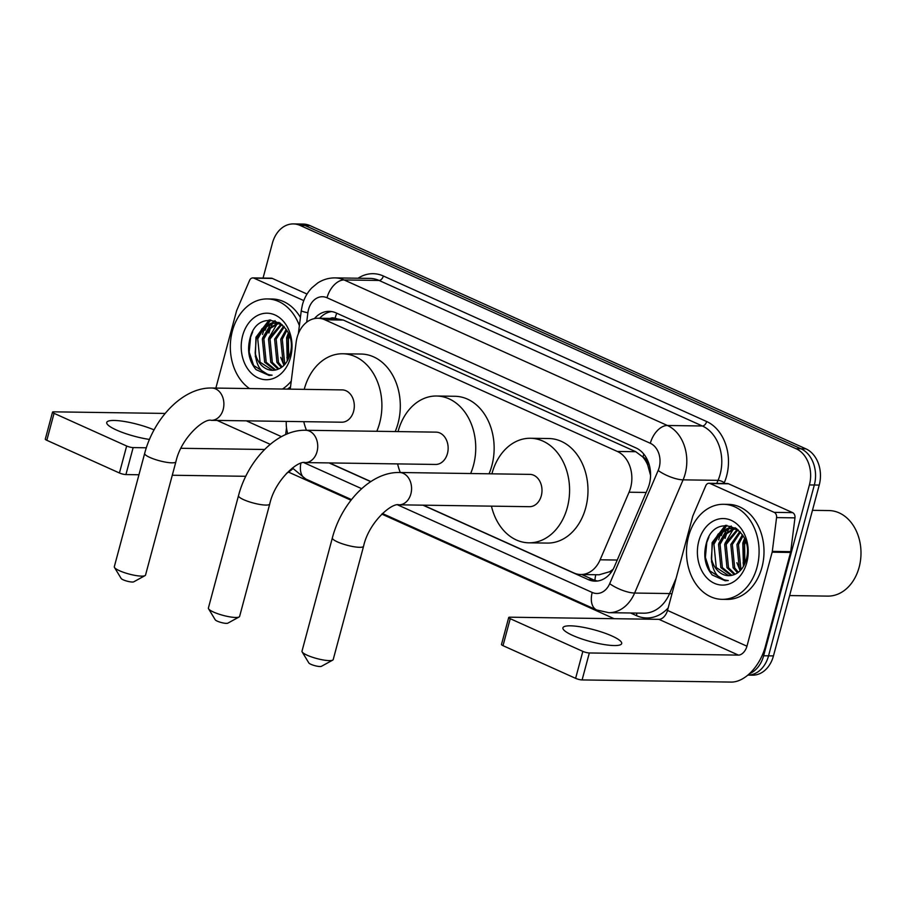 <?xml version="1.0" encoding="UTF-8"?>
<svg xmlns="http://www.w3.org/2000/svg" width="906" height="906" viewBox="0 0 906 906"><rect width="100%" height="100%" fill="white"/><g stroke="black" fill="none" stroke-linecap="round" stroke-linejoin="round"><path stroke-width="1.36" d="M423.295 505.174L573.917 572.977A28.516 21.778 -89.2 0 0 580.735 574.517A28.516 21.778 -89.2 0 0 600.123 559.795L629.058 492.218A28.516 21.778 -89.2 0 0 630.633 487.666A28.516 21.778 -89.2 0 0 617.314 451.448L324.858 319.795A28.516 21.778 -89.2 0 0 318.04 318.255A28.516 21.778 -89.2 0 0 296.137 342.343L290.237 389.15M650.576 475.446L647.813 465.322A9.502 7.259 -89.2 0 0 642.966 456.998A28.516 17.474 -65.8 0 1 643.838 454.133M642.966 456.998L642.614 456.828A28.516 21.778 90.8 0 1 647.813 465.322M580.735 574.517L599.16 574.778L609.715 571.709L613.045 569.387M642.614 456.828L635.752 451.709L343.295 320.056L335.401 318.538M329.456 462.921L370.848 481.562M286.273 421.415A28.516 21.778 -89.2 0 0 287.746 433.714M422.921 505.163L588.3 579.614A28.516 21.778 -89.2 0 0 595.117 581.154A28.516 21.778 -89.2 0 0 614.506 566.431L647.779 488.719A28.516 21.778 -89.2 0 0 649.353 484.166A28.516 21.778 -89.2 0 0 636.023 447.949L336.024 312.887A28.516 21.778 -89.2 0 0 329.206 311.347A28.516 21.778 -89.2 0 0 314.416 318.595M262.525 334.461A38.018 29.037 90.8 0 1 265.198 327.123A38.018 29.037 90.8 0 0 262.525 334.461M266.081 325.333A38.018 29.037 90.8 0 1 269.478 319.999A38.018 29.037 90.8 0 0 266.081 325.333M718.718 539.817A38.018 29.037 90.8 0 1 721.38 532.479A38.018 29.037 90.8 0 0 718.718 539.817M722.275 530.69A38.018 29.037 90.8 0 1 725.672 525.367A38.018 29.037 90.8 0 0 722.275 530.69M263.057 278.063L272.4 243.182A28.516 21.778 90.8 0 1 293.363 223.918A28.516 21.778 90.8 0 1 300.18 225.458L796.091 448.708A28.516 21.778 90.8 0 1 809.409 484.937L763.633 655.763A28.516 21.778 90.8 0 1 749.353 673.758M614.132 618.696L381.788 514.098M350.984 500.225L288.516 472.105M293.363 223.918L303.182 224.065A28.516 21.778 90.8 0 1 309.999 225.605L805.91 448.844A28.516 21.778 90.8 0 1 819.228 485.072L773.452 655.91L768.548 655.831A28.516 21.778 90.8 0 1 747.835 675.106A28.516 21.778 90.8 0 0 768.548 655.831L814.324 485.004L768.548 655.831L763.633 655.763M805.91 448.844L800.995 448.776A28.516 21.778 90.8 0 1 814.324 485.004A28.516 21.778 90.8 0 0 800.995 448.776L305.084 225.537L800.995 448.776L796.091 448.708M298.267 223.997A28.516 21.778 90.8 0 1 305.084 225.537A28.516 21.778 90.8 0 0 298.267 223.997M329.082 462.921L370.701 481.652M319.659 318.278A28.516 21.778 90.8 0 1 331.653 311.573M597.575 581.006A28.516 21.778 90.8 0 1 593.203 579.681L581.765 574.529M726.929 525.344A38.018 29.037 -89.2 0 0 724.03 529.738M723.339 531.007A38.018 29.037 -89.2 0 0 721.289 535.639M270.735 319.977A38.018 29.037 -89.2 0 0 267.848 324.371M267.157 325.65A38.018 29.037 -89.2 0 0 265.096 330.282M773.452 655.91A28.516 21.778 90.8 0 1 752.49 675.174L747.824 675.106M572.671 635.412A30.419 6.161 15 0 0 603.577 644.46A30.419 6.161 15 0 0 621.686 643.566A30.419 6.161 15 0 0 611.935 635.978A30.419 6.161 15 0 0 581.04 626.918A30.419 6.161 15 0 0 562.92 627.813A30.419 6.161 15 0 0 572.671 635.412M710.134 483.532A4.757 3.635 -89.2 0 0 709.002 483.272L727.405 483.532A4.757 3.635 90.8 0 1 728.549 483.793L710.134 483.532L774.188 512.354L792.591 512.626A4.757 3.635 90.8 0 1 794.97 517.858L790.712 551.652A4.757 3.635 90.8 0 1 790.553 552.456L765.366 646.465A38.018 23.296 -65.8 0 1 731.187 682.082L582.105 679.93A4.757 0.963 -165 0 1 575.616 678.345L582.841 651.38A4.757 0.963 15 0 0 589.33 652.966L738.413 655.106A9.502 5.821 114.2 0 0 746.952 646.205L772.15 552.184A4.757 3.635 -89.2 0 0 772.308 551.38L776.567 517.598A4.757 3.635 -89.2 0 0 774.188 512.354M728.549 483.793L792.591 512.626M709.002 483.272A4.757 3.635 -89.2 0 0 705.774 485.729L692.954 515.661A4.757 3.635 -89.2 0 0 692.694 516.42L667.507 610.429A9.502 5.821 114.2 0 1 658.956 619.342L509.874 617.19A4.757 0.963 15 0 0 508.708 617.507A4.757 0.963 15 0 0 510.237 618.696L503.011 645.661L575.616 678.345M503.011 645.661A4.757 0.963 -165 0 1 501.482 644.483L508.708 617.507M510.237 618.696L582.841 651.38M812.456 510.327L828.933 510.565A42.775 32.673 90.8 0 1 859.148 567.213A42.775 32.673 90.8 0 1 827.71 596.114L789.624 595.559M725.106 538.424A42.775 32.673 90.8 0 1 726.805 533.204M727.586 531.312A42.775 32.673 90.8 0 1 728.866 528.594M729.036 528.277A42.775 32.673 90.8 0 1 729.726 527.009M688.549 536.409A47.531 36.297 90.8 0 1 723.486 504.302A47.531 36.297 90.8 0 1 757.042 567.235A47.531 36.297 90.8 0 1 722.116 599.342A47.531 36.297 90.8 0 1 688.549 536.409M723.486 504.302L728.39 504.37A47.531 36.297 90.8 0 1 761.957 567.303A47.531 36.297 90.8 0 1 727.02 599.41L722.116 599.342M712.241 575.004L725.196 580.769L728.265 580.531C718.118 579.693 712.478 572.218 711.369 558.096A23.76 18.154 90.8 0 0 728.594 575.672A23.76 18.154 90.8 0 0 733.679 574.8C739.681 572.615 743.837 567.654 746.125 559.908C755.683 528.311 714.687 510.837 706.42 542.887C703.022 555.503 704.959 566.205 712.241 575.004M746.77 562.615A33.273 25.413 90.8 0 1 714.37 583.294A33.273 25.413 90.8 0 1 698.82 541.029A33.273 25.413 90.8 0 1 731.233 520.35A33.273 25.413 90.8 0 1 746.77 562.615M734.902 528.708L725.876 534.121L720.066 544.313L722.388 567.62L731.889 575.321M734.143 528.526L724.347 534.098L718.526 544.302L720.848 567.598L731.097 575.48M737.96 529.874L726.193 544.404L728.526 567.711L735.117 574.245M737.201 529.512L724.664 544.381L726.986 567.688L734.302 574.585M740.474 532.184L732.331 544.495L734.653 567.802L738.356 572.286M739.851 531.494L730.802 544.472L733.124 567.779L737.552 572.875M743.067 535.786L738.469 544.585L740.791 567.892L741.584 569.104M742.41 534.733L736.929 544.563L739.262 567.869L740.78 570.044M745.706 541.686L744.596 544.676L744.845 563.589M745.049 539.84L743.067 544.653L744.019 565.333M736.906 528.866L727.19 528.606L718.209 534.008L712.388 544.212L711.369 558.096M731.844 528.198L728.73 528.628L719.749 534.03L713.928 544.234L716.25 567.541L728.73 575.672M738.447 530.123L731.074 528.175M736.306 528.447L735.672 528.549M736.068 528.289L734.902 528.402M744.505 538.549L742.807 543.034L743.418 566.42M725.298 525.389L712.139 542.592L711.55 562.105M744.891 539.432L743.43 543.566M743.056 562.819L743.883 565.593M736.918 562.728L740.134 570.723M735.083 527.677L734.302 528.311M733.328 529.172L725.015 543.306M731.244 526.024L727.892 528.458M727.201 529.081L718.888 543.215M726.17 525.344L712.75 543.124M708.911 537.088L706.771 542.513L705.389 557.439L709.817 570.871L725.502 580.769M239.105 616.975L227.814 623.169A6.659 1.348 -165 0 1 217.304 621.154A6.659 1.348 -165 0 1 215.232 619.806L208.561 608.787A16.161 3.273 15 0 0 213.578 612.082A16.161 3.273 15 0 0 239.105 616.975A16.161 3.273 15 0 0 239.614 616.408L269.728 504.019A16.161 3.273 -165 0 1 260.101 504.495A16.161 3.273 -165 0 1 243.691 499.693A16.161 3.273 -165 0 1 238.505 495.65L208.391 608.051A16.161 3.273 15 0 0 208.561 608.787M269.728 504.019C275.016 479.772 298.187 460.203 305.152 462.581L435.582 464.45A16.161 12.344 -89.2 0 0 447.451 453.532A16.161 12.344 -89.2 0 0 436.046 432.139L305.616 430.259C276.647 429.501 247.632 460.622 238.505 495.65M398.074 431.584A52.276 39.932 90.8 0 1 398.142 431.335A52.276 39.932 90.8 0 1 436.567 396.013A52.276 39.932 90.8 0 1 473.487 465.254A52.276 39.932 90.8 0 1 470.633 473.532M436.567 396.013L454.971 396.284A52.276 39.932 90.8 0 1 491.89 465.514A52.276 39.932 90.8 0 1 489.036 473.793M400.282 472.513A52.276 39.932 90.8 0 1 397.609 463.906M332.695 660.123L321.415 666.318A6.659 1.348 -165 0 1 310.894 664.302A6.659 1.348 -165 0 1 308.833 662.943L302.151 651.935A16.161 3.273 15 0 0 307.168 655.219A16.161 3.273 15 0 0 332.695 660.123A16.161 3.273 15 0 0 333.215 659.557L363.566 546.261A16.161 3.273 -165 0 1 353.952 546.737A16.161 3.273 -165 0 1 337.53 541.935A16.161 3.273 -165 0 1 332.355 537.904L301.992 651.188A16.161 3.273 15 0 0 302.151 651.935M363.566 546.261C368.855 522.026 392.026 502.445 398.991 504.823L529.421 506.692A16.161 12.344 -89.2 0 0 541.301 495.775A16.161 12.344 -89.2 0 0 529.885 474.382L399.455 472.502C370.486 471.743 341.471 502.864 332.355 537.904M491.913 473.838A52.276 39.932 90.8 0 1 491.981 473.578A52.276 39.932 90.8 0 1 530.406 438.266A52.276 39.932 90.8 0 1 567.326 507.496A52.276 39.932 90.8 0 1 528.9 542.819A52.276 39.932 90.8 0 1 491.448 506.148M530.406 438.266L548.81 438.527A52.276 39.932 90.8 0 1 585.729 507.756A52.276 39.932 90.8 0 1 547.303 543.079L528.9 542.819M145.017 575.627L133.726 581.833A6.659 1.348 -165 0 1 123.216 579.817A6.659 1.348 -165 0 1 121.155 578.458L114.473 567.45A16.161 3.273 15 0 0 119.49 570.735A16.161 3.273 15 0 0 145.017 575.627A16.161 3.273 15 0 0 145.538 575.061L175.889 461.777A16.161 3.273 -165 0 1 166.262 462.253A16.161 3.273 -165 0 1 149.852 457.439A16.161 3.273 -165 0 1 144.666 453.408L114.315 566.703A16.161 3.273 15 0 0 114.473 567.45M175.889 461.777C181.166 437.53 204.348 417.96 211.313 420.339L341.743 422.207A16.161 12.344 -89.2 0 0 353.612 411.29A16.161 12.344 -89.2 0 0 342.208 389.897L211.778 388.017C182.808 387.258 153.794 418.379 144.666 453.408M304.235 389.342A52.276 39.932 90.8 0 1 304.303 389.093A52.276 39.932 90.8 0 1 342.728 353.77A52.276 39.932 90.8 0 1 379.648 423.011A52.276 39.932 90.8 0 1 376.794 431.279M342.728 353.77L361.132 354.042A52.276 39.932 90.8 0 1 398.051 423.272A52.276 39.932 90.8 0 1 395.197 431.55M306.443 430.271A52.276 39.932 90.8 0 1 303.77 421.664M154.077 429.886A30.419 6.161 15 0 0 123.85 421.392A30.419 6.161 15 0 0 106.738 422.456A30.419 6.161 15 0 0 116.489 430.044A30.419 6.161 15 0 0 149.479 439.433M253.952 278.165A4.757 3.635 -89.2 0 0 252.819 277.916L271.222 278.176A4.757 3.635 90.8 0 1 272.355 278.436L253.952 278.165L303.793 300.599M272.355 278.436L307.032 294.042M292.898 468.651A38.018 23.296 -65.8 0 1 286.421 473.408M245.775 476.296L172.276 475.242M138.946 474.767L125.923 474.574A4.757 0.963 -165 0 1 119.433 472.989L126.659 446.012A4.757 0.963 15 0 0 133.148 447.598L146.342 447.791M165.152 413.43L53.692 411.834A4.757 0.963 15 0 0 52.525 412.139A4.757 0.963 15 0 0 54.054 413.329L46.829 440.305L119.433 472.989M46.829 440.305A4.757 0.963 -165 0 1 45.3 439.116L52.525 412.139M54.054 413.329L126.659 446.012M180.951 448.289L264.597 449.489M252.819 277.916A4.757 3.635 -89.2 0 0 249.592 280.362L236.772 310.305A4.757 3.635 -89.2 0 0 236.511 311.052L215.866 388.074M268.923 333.057A42.775 32.673 90.8 0 1 270.622 327.836M271.392 325.956A42.775 32.673 90.8 0 1 272.683 323.238M272.853 322.921A42.775 32.673 90.8 0 1 273.544 321.653M249.512 388.561A47.531 36.297 90.8 0 1 232.366 331.041A47.531 36.297 90.8 0 1 267.293 298.935A47.531 36.297 90.8 0 1 299.388 325.662M267.293 298.935L272.208 299.003A47.531 36.297 90.8 0 1 300.418 317.462M256.058 369.637L269.014 375.412L272.083 375.175C261.936 374.337 256.296 366.862 255.186 352.74A23.76 18.154 90.8 0 0 272.412 370.305A23.76 18.154 90.8 0 0 277.496 369.433C283.499 367.258 287.655 362.298 289.943 354.552C299.49 322.944 258.504 305.481 250.237 337.519C246.84 350.135 248.776 360.848 256.058 369.637M290.588 357.247A33.273 25.413 90.8 0 1 258.187 377.927A33.273 25.413 90.8 0 1 242.638 335.673A33.273 25.413 90.8 0 1 275.05 314.994A33.273 25.413 90.8 0 1 290.588 357.247M278.72 323.351L269.694 328.753L263.873 338.957L266.205 362.264L275.707 369.965M277.949 323.159L268.165 328.742L262.344 338.935L264.665 362.241L274.914 370.124M281.777 324.507L270.011 339.048L272.332 362.355L278.935 368.878M281.019 324.155L268.482 339.025L270.803 362.332L278.108 369.218M284.291 326.817L276.149 339.138L278.47 362.445L282.174 366.93M283.669 326.126L274.609 339.116L276.942 362.423L281.37 367.519M286.874 330.418L282.287 339.218L284.609 362.525L285.401 363.736M286.217 329.376L280.747 339.195L283.068 362.502L284.597 364.688M289.524 336.319L288.414 339.308L288.663 358.232M288.867 334.484L286.885 339.286L287.836 359.976M280.724 323.51L271.007 323.249L262.027 328.651L256.205 338.844L255.186 352.74M275.651 322.842L272.547 323.272L263.555 328.674L257.746 338.867L260.067 362.174L272.547 370.316M282.264 324.756L274.892 322.808M280.124 323.08L279.49 323.182M279.886 322.921L278.72 323.034M291.245 381.12A47.531 36.297 90.8 0 1 282.491 389.036M290.532 386.828A47.531 36.297 90.8 0 1 287.406 389.104M288.323 333.193L286.624 337.666L287.236 361.052M269.105 320.022L255.956 337.225L255.367 356.749M288.697 334.065L287.236 338.21M286.874 357.451L287.7 360.226M280.735 357.372L283.952 365.356M278.901 322.321L278.119 322.955M277.145 323.816L268.833 337.938M275.062 320.656L271.709 323.102M271.007 323.725L262.695 337.859M269.988 319.977L256.568 337.768M252.729 331.732L250.588 337.157L249.195 352.072L253.635 365.503L269.32 375.412M646.182 492.456L629.058 492.218M335.322 318.504L335.039 318.368A9.502 7.259 -89.2 0 0 330.203 318.425M594.925 580.35A28.516 17.474 -65.8 0 1 595.763 574.732M609.715 571.709A28.516 8.732 23.2 0 0 611.04 572.479M335.039 318.368A28.516 17.474 -65.8 0 1 336.76 313.227M635.752 451.709L617.314 451.448M617.235 560.044L600.123 559.795M343.295 320.056L324.858 319.795M397.689 504.891L592.218 592.456A19.015 14.519 -89.2 0 0 609.693 583.679L658.164 470.474A19.015 14.519 -89.2 0 0 659.206 467.451A19.015 14.519 -89.2 0 0 650.327 443.294L327.021 297.757A19.015 14.519 -89.2 0 0 308.504 309.569A19.015 14.519 -89.2 0 0 307.881 312.785L306.692 322.219M327.021 297.757A19.015 11.653 114.2 0 1 344.11 279.954L667.416 425.492A38.018 29.037 90.8 0 1 685.174 473.793A38.018 29.037 90.8 0 1 683.09 479.852L718.05 480.35A38.018 29.037 -89.2 0 0 720.145 474.291A38.018 29.037 -89.2 0 0 702.377 425.99L379.082 280.452A38.018 29.037 -89.2 0 0 369.988 278.402L335.016 277.893A38.018 29.037 90.8 0 1 344.11 279.954L379.082 280.452A4.757 2.911 -65.8 0 0 383.351 276.002L706.657 421.539A4.757 2.911 -65.8 0 1 702.377 425.99L667.416 425.492A19.015 11.653 114.2 0 0 650.327 443.294M335.016 277.893C328.776 277.859 323.012 279.558 317.7 282.989L311.766 287.915C307.281 292.672 304.156 298.312 302.411 304.824L301.279 310.588A19.015 1.767 7.2 0 0 307.881 312.785M706.657 421.539A42.775 32.673 90.8 0 1 726.635 475.877A42.775 32.673 90.8 0 1 724.29 482.694L723.951 483.487M668.164 607.949A42.775 32.673 90.8 0 1 636.499 615.661L630.565 612.988M358.085 278.233A42.775 32.673 90.8 0 1 383.351 276.002M809.409 484.937L819.228 485.072M300.18 225.458L309.999 225.605M658.164 470.474A19.015 5.821 23.2 0 0 683.09 479.852L634.619 593.045L669.591 593.555L676.103 578.322M609.693 583.679A19.015 5.821 23.2 0 0 634.619 593.045A38.018 29.037 90.8 0 1 608.764 612.671L643.736 613.181A38.018 29.037 -89.2 0 0 669.591 593.555A4.757 1.45 -156.8 0 1 671.912 593.985M716.759 483.385L718.05 480.35A4.757 1.45 -156.8 0 1 724.29 482.694M303.85 462.649L361.664 488.674M636.635 613.079A4.757 2.911 -65.8 0 1 636.499 615.661M300.86 463.317A19.015 11.653 114.2 0 0 305.752 479.002L351.483 499.591M592.218 592.456A19.015 11.653 114.2 0 0 596.692 609.976L608.764 612.671M593.203 579.681L588.3 579.614M658.956 619.342L738.413 655.106M667.507 610.429L746.952 646.205M790.553 552.456L772.15 552.184M589.33 652.966L582.105 679.93M772.308 551.38L790.712 551.652M794.97 517.858L776.567 517.598M305.152 462.581A16.161 12.344 -89.2 0 0 317.032 451.664A16.161 12.344 -89.2 0 0 309.478 431.131A16.161 12.344 -89.2 0 0 305.616 430.259M398.991 504.823A16.161 12.344 -89.2 0 0 410.871 493.906A16.161 12.344 -89.2 0 0 403.317 473.374A16.161 12.344 -89.2 0 0 399.455 472.502M211.313 420.339A16.161 12.344 -89.2 0 0 223.193 409.421A16.161 12.344 -89.2 0 0 215.639 388.889A16.161 12.344 -89.2 0 0 211.778 388.017M217.078 420.418L270.226 444.336M246.33 420.837L281.472 436.658M133.148 447.598L125.923 474.574M336.443 318.516L318.04 318.255M292.411 467.983L305.752 479.002M382.4 513.509L596.692 609.976M301.279 310.588L298.38 333.589M286.511 427.825L285.662 434.586"/></g></svg>
